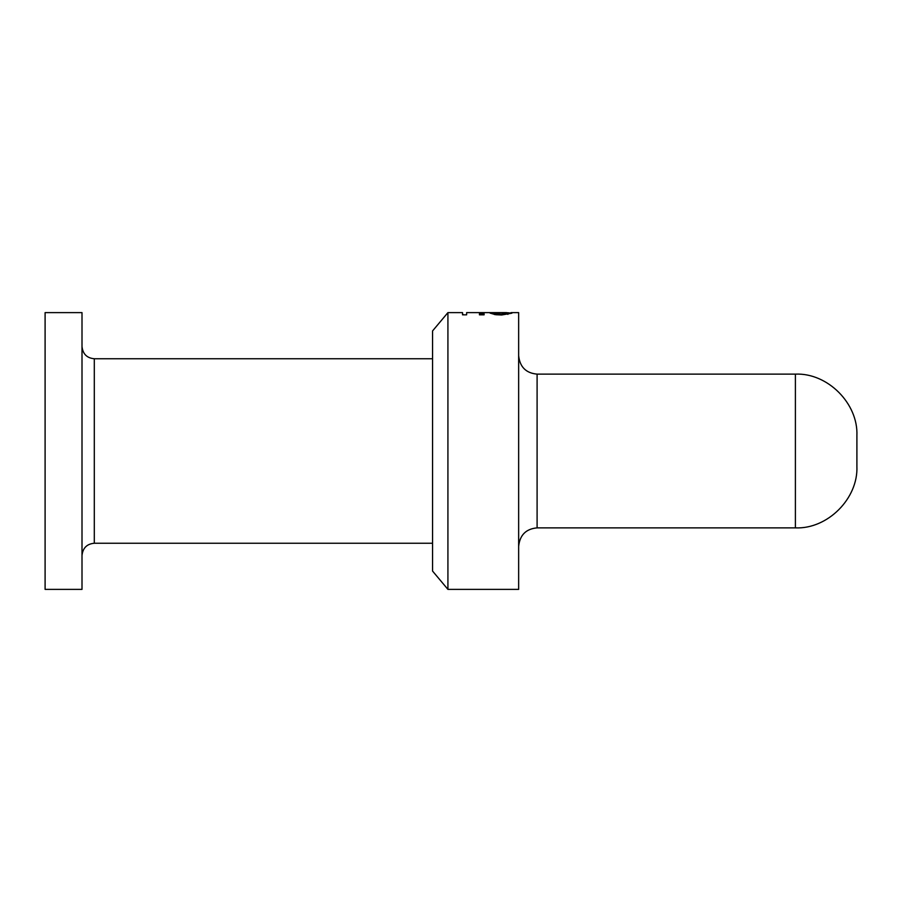 <?xml version="1.0" encoding="UTF-8"?>
<svg xmlns="http://www.w3.org/2000/svg" width="902" height="902" viewBox="0 0 902 902"><rect width="100%" height="100%" fill="white"/><g stroke="black" fill="none" stroke-linecap="round" stroke-linejoin="round"><path stroke-width="1.35" d="M511.006 312.622L518.65 312.622L518.65 589.378L447.922 589.378L447.922 312.622L462.534 312.622L462.534 314.832L466.638 314.832L466.638 312.622L506.518 312.633L507.905 312.881L506.304 313.592L501.027 314.144L490.09 313.118L495.773 314.719L501.715 314.978L511.885 313.197L507.691 312.735M479.436 314.832L484.103 314.832L484.103 313.761L479.436 313.761L479.436 314.832L479.436 313.761M463.921 314.832L462.534 314.313M82.003 451L82.003 589.378L45.1 589.378L45.1 312.622L82.003 312.622L82.003 451M447.922 312.622L432.554 330.944L432.554 571.056L447.922 589.378M856.9 451L856.9 466.379C858.298 498.535 827.551 529.282 795.395 527.873L795.395 374.127C827.551 372.718 858.298 403.465 856.9 435.621L856.9 451M484.103 313.761L484.103 314.832M494.397 313.073L494.397 314.527M82.003 346.447C82.792 353.99 86.896 358.094 94.304 358.748L94.304 543.252C86.896 543.906 82.792 548.01 82.003 555.553M518.65 355.67C519.845 366.979 526.001 373.135 537.096 374.127L537.096 527.873C526.001 528.865 519.845 535.021 518.65 546.33M94.304 543.252L432.554 543.252M94.304 358.748L432.554 358.748M537.096 527.873L795.395 527.873M537.096 374.127L795.395 374.127M507.882 312.96L507.882 314.392"/></g></svg>
